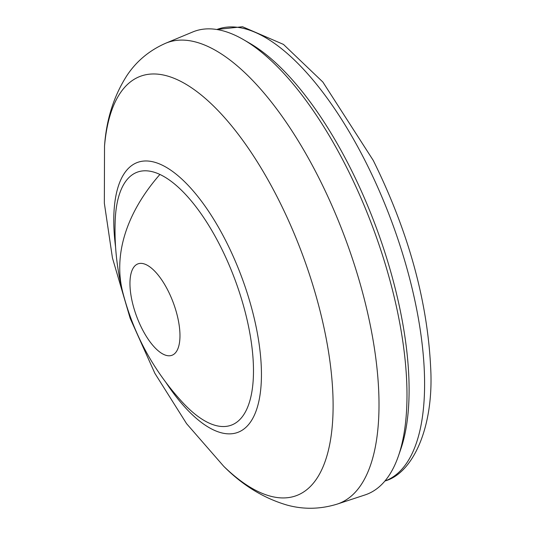 <?xml version="1.0" encoding="UTF-8"?>
<svg xmlns="http://www.w3.org/2000/svg" width="535" height="535" viewBox="0 0 535 535"><rect width="100%" height="100%" fill="white"/><g stroke="black" fill="none" stroke-linecap="round" stroke-linejoin="round"><path stroke-width="0.8" d="M125.163 182.134A134.947 54.135 -110.4 0 0 115.172 221.102C114.343 245.177 116.857 268.831 122.709 292.07A253.57 157.17 -14.2 0 1 159.905 174.45A134.947 54.135 -110.4 0 0 125.163 182.134M182.696 402.534L182.702 402.541A134.947 54.135 -110.4 0 0 243.405 415.2A134.947 54.135 -110.4 0 0 237.573 286.88A134.947 54.135 -110.4 0 0 159.905 174.45M223.71 466.279C242.542 485.252 263.608 498.172 286.921 505.047C303.546 509.628 320.325 509.307 337.271 504.077L365.051 494.928A247.016 99.102 -110.4 0 0 388.537 476.237A247.016 99.102 -110.4 0 0 398.455 455.9A247.016 99.102 -110.4 0 0 373.189 228.358A247.016 99.102 -110.4 0 0 243.532 39.664A247.016 99.102 -110.4 0 0 192.74 31.973L165.743 43.215C149.519 50.323 136.619 61.037 127.042 75.355C113.875 95.805 106.371 119.372 104.526 146.055L104.345 203.2L112.45 257.99L130.192 318.385L154.876 373.343L186.588 423.673L223.71 466.279A223.697 89.74 -110.4 0 0 316.412 479.133A223.697 89.74 -110.4 0 0 278.06 198.692A223.697 89.74 -110.4 0 0 120.415 92.796A223.697 89.74 -110.4 0 0 104.526 146.055M133.596 267.467A48.765 19.561 69.6 0 1 139.113 263.541A48.765 19.561 69.6 0 1 171.374 297.901A48.765 19.561 69.6 0 1 176.329 351.689A48.765 19.561 69.6 0 1 173.072 354.772A48.765 19.561 69.6 0 1 139.749 323.983A48.765 19.561 69.6 0 1 133.596 267.467M398.455 455.9L400.782 449.159A240.89 96.641 -110.4 0 0 376.145 227.255A240.89 96.641 -110.4 0 0 249.705 43.241L243.532 39.664M115.587 247.123A143.982 57.767 69.6 0 1 124.535 173.086A143.982 57.767 69.6 0 1 226.011 241.252A143.982 57.767 69.6 0 1 250.694 421.761A143.982 57.767 69.6 0 1 166.004 382.585M337.271 504.077A245.906 98.654 -110.4 0 0 360.65 485.466A245.906 98.654 -110.4 0 0 331.941 205.614A245.906 98.654 -110.4 0 0 165.743 43.215M385.126 480.952C412.839 473.147 434.106 427.559 430.655 367.458C427.358 300.215 408.225 231.207 373.256 160.42L322.852 82.029L283.463 44.405L242.562 26.75L217.07 29.425A240.89 96.641 69.6 0 1 365.331 161.209A240.89 96.641 69.6 0 1 385.126 480.952L384.899 481.039M122.709 292.07C133.449 333.94 153.445 370.768 182.696 402.541"/></g></svg>
